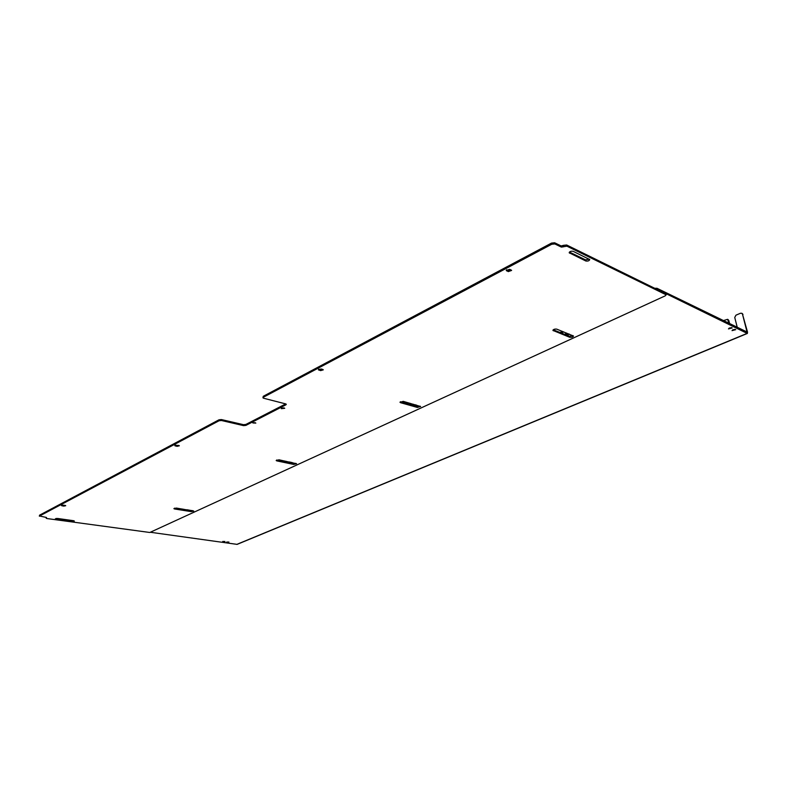 <?xml version="1.0" encoding="UTF-8"?>
<svg xmlns="http://www.w3.org/2000/svg" width="787" height="787" viewBox="0 0 787 787"><rect width="100%" height="100%" fill="white"/><g stroke="black" fill="none" stroke-linecap="round" stroke-linejoin="round"><path stroke-width="1.18" d="M176.426 508.077L173.888 508.648L174.537 508.963L191.251 511.639L193.769 511.068L176.426 508.077M556.773 329.143C554.737 328.897 553.448 329.32 552.917 330.412L569.66 337.269C571.667 337.505 572.936 337.092 573.477 336.019L556.773 329.143M279.031 459.805L276.168 460.523L276.768 460.877L293.699 464.428L296.532 463.72L279.031 459.805M403.269 401.36L399.983 402.295L400.494 402.669L417.376 407.44L420.622 406.515L403.269 401.36M281.697 408.158L281.274 408.669L284.717 408.296L281.697 408.158M585.823 260.999C587.899 261.314 589.207 260.831 589.738 259.572L573.143 251.309C571.028 250.984 569.709 251.466 569.188 252.765L585.823 260.999L585.587 259.877L589.227 259.13M72.138 521.496L74.342 521.033L73.663 520.728L57.49 518.446L55.277 518.908L72.138 521.496L72.129 520.689L73.358 520.689M177.055 446.347L179.347 445.786L178.767 445.442L174.793 445.658L177.055 446.347L176.996 445.422L178.511 445.393M65.095 505.402L61.475 505.579L63.727 506.12L65.724 505.697L65.095 505.402M322.788 369.467L321.096 368.965L318.381 369.752L320.594 370.628L323.3 369.841L322.788 369.467M508.304 271.604L511.619 270.433L511.225 270.059L509.563 269.331L506.248 270.502L508.304 271.604L508.107 270.472L511.058 269.99M252.834 422.963L255.824 423.101L252.834 422.963M263.566 398.222L262.937 397.799L263.35 397.258L551.736 244.255L554.845 243.94L561.377 247.108L566.906 246.164L666.176 294.82L665.222 295.843L149.805 532.484L46.895 518.535L46.177 518.21L46.492 517.482L39.566 515.997L219.061 420.76L221.481 420.504L243.567 425.629L245.938 425.373L285.897 404.833L286.32 404.302L285.74 403.908L263.566 398.222M174.586 508.176L193.022 510.743M553.231 329.792L569.463 336.265L572.956 335.626M276.709 460.011L293.61 463.573L295.902 463.376M400.396 401.734L417.248 406.515L420.071 406.151M281.785 408.109L284.117 407.892M585.587 259.877L569.454 252.066M72.129 520.689L56.241 518.456M176.996 445.422L175.57 445.127M63.727 506.12L63.717 505.284L64.524 505.313M63.717 505.284L62.655 505.126M320.594 370.628L320.486 369.615L322.66 369.428M320.486 369.615L318.912 369.152M508.107 270.472L506.602 269.813M253.001 422.885L255.195 422.708M561.377 247.108L561.151 245.947L554.619 242.78L551.51 243.094L263.271 396.284L262.937 397.73M285.73 403.908L245.869 424.439L245.938 425.373M243.567 425.629L243.488 424.685L245.869 424.439M243.488 424.685L221.413 419.56L218.993 419.805L39.557 515.17L39.36 516.203M665.95 293.807L566.679 245.003L563.59 245.318L563.817 246.479M561.151 245.947L563.59 245.318M569.572 334.268L566.64 335.134M564.899 334.445L566.689 333.117M416.549 405.148L414.326 405.689M412.506 405.069L413.441 404.262M292.361 462.628L290.688 462.963M288.878 462.579L289.232 461.959M189.529 510.183L188.309 510.379M222.701 541.476L224.964 541.505L222.701 541.476M733.012 329.723L735.766 329.664L732.038 330.638L733.012 329.723M226.666 542.036L228.919 542.056L226.666 542.036M729.451 327.992L732.215 327.933L728.477 328.917L729.451 327.992M746.519 332.222L747.04 332.006L742.485 314.17L747.561 332.262L747.148 333.383L657.224 289.35L656.978 288.278L655.03 288.268M563.728 331.927L561.357 333.029M410.44 403.406L408.866 404.134M286.222 461.33L285.209 461.802M183.528 509.219L182.899 509.514M150.307 532.248L237.123 544.378L747.424 333.422M732.51 329.979L735.048 329.34M728.949 328.258L731.497 327.608M747.04 332.006L656.978 288.278M562.449 331.416L560.078 332.517M409.122 403.033L407.548 403.761M284.904 461.044L283.881 461.526M182.22 509.002L181.59 509.297M729.677 323.959L728.811 320.476L727.818 319.473M742.997 314.436L742.023 313.433M729.156 323.703L727.591 319.325L723.037 320.702M742.485 314.17L741.797 313.285L740.439 313.265L735.963 315.174L734.743 317.466L737.34 327.717M188.929 510.084L186.46 509.809M186.863 509.75L188.496 510.015M291.898 462.53L288.839 462.313M289.311 461.979L291.544 462.451M291.141 462.363L289.36 461.989M416.175 405.039L412.526 404.961M413.273 404.331L413.047 404.538C413.037 405.275 413.972 405.413 415.841 404.941M415.546 404.862L413.145 404.429M569.257 334.141L565.814 334.809M565.892 333.432L565.509 333.767C565.587 334.77 566.729 334.849 568.932 334.013M568.686 333.914L565.607 333.649M191.202 510.842L191.251 511.639M174.537 508.963L174.498 508.205M569.463 336.265L569.66 337.269M553.31 330.776L553.143 329.861M293.61 463.573L293.699 464.428M276.768 460.877L276.69 460.021M417.248 406.515L417.376 407.44M400.494 402.669L400.376 401.754M569.375 252.145L569.572 253.158M55.975 518.505L55.985 519.233M175.334 445.196L175.373 446.003M62.094 505.205L62.104 505.884M318.794 369.211L318.892 370.126M506.474 269.931L506.641 270.876M551.736 244.255L551.51 243.094M263.271 396.284L263.35 397.258M285.897 404.833L285.809 403.928M221.413 419.56L221.481 420.504M218.993 419.805L219.061 420.76M39.557 515.17L39.566 515.997M46.384 517.964L46.374 517.462M665.664 293.482L665.9 294.535M566.679 245.003L566.906 246.164M562.695 245.79L562.921 246.951M554.619 242.78L554.845 243.94M236.779 544.407L747.148 333.383M728.29 320.22L728.811 320.476M46.177 518.171L46.167 517.433M666.176 294.82L665.94 293.758M727.591 319.325L728.113 319.581M741.797 313.285L742.318 313.541"/></g></svg>
